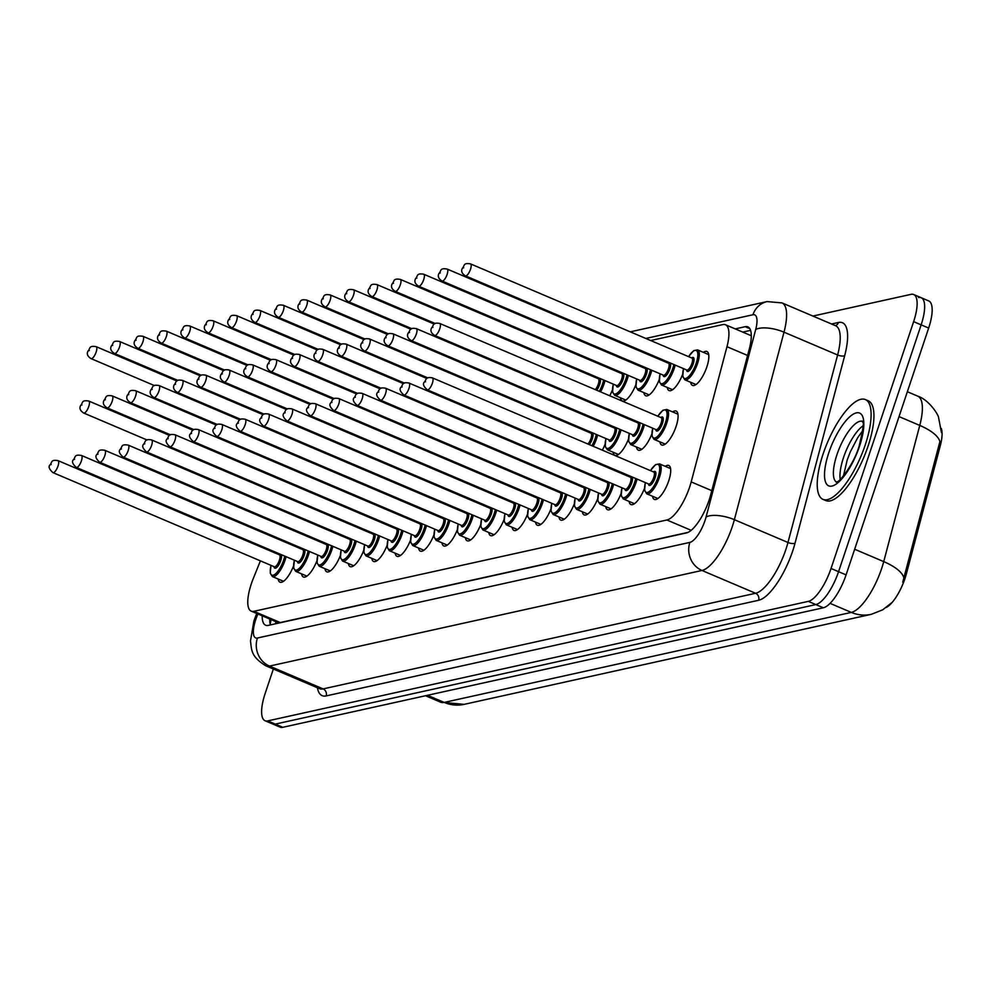 <?xml version="1.0" encoding="UTF-8"?>
<svg xmlns="http://www.w3.org/2000/svg" width="991" height="991" viewBox="0 0 991 991"><rect width="100%" height="100%" fill="white"/><g stroke="black" fill="none" stroke-linecap="round" stroke-linejoin="round"><path stroke-width="1.49" d="M703.387 352.35A18.433 6.157 113 0 1 706.905 351.483A18.433 6.157 113 0 1 706.868 366.856A18.433 6.157 113 0 1 692.474 385.4A18.433 6.157 113 0 1 690.653 382.278M672.629 411.922A18.433 6.157 113 0 1 676.135 411.054A18.433 6.157 113 0 1 676.097 426.44A18.433 6.157 113 0 1 661.703 444.984A18.433 6.157 113 0 1 659.895 441.85M665.258 466.327A18.433 6.157 113 0 1 668.764 465.46A18.433 6.157 113 0 1 668.727 480.833A18.433 6.157 113 0 1 654.333 499.39A18.433 6.157 113 0 1 652.524 496.256M260.398 560.869L253.201 578.744A32.53 10.851 -67 0 0 251.268 584.009A32.53 10.851 -67 0 0 251.206 611.137A32.53 10.851 -67 0 0 253.857 611.311L666.881 519.99A32.53 10.851 -67 0 0 691.185 481.899L726.973 346.701A32.53 10.851 -67 0 0 725.486 324.751A32.53 10.851 -67 0 0 722.823 324.59L650.703 340.532M886.388 607.396A29.272 9.774 -67 0 0 906.369 573.839L940.323 445.541A29.272 9.774 -67 0 0 941.239 428.397M251.206 611.137L277.554 622.348L280.255 622.546L688.002 532.39M281.184 509.201L280.837 510.043M275.981 522.108L275.647 522.963M270.791 535.029L270.444 535.871M265.588 547.949L265.254 548.791M628.827 345.364L627.303 345.71M605.427 350.541L603.903 350.876M582.039 355.719L580.503 356.054M558.639 360.885L557.115 361.22M539.971 410.485A18.433 6.157 113 0 1 539.55 411.29M563.371 405.307A18.433 6.157 113 0 1 562.95 406.124M553.969 416.443A18.433 6.157 113 0 1 552.086 416.443A18.433 6.157 113 0 1 550.798 415.093M586.771 400.141A18.433 6.157 113 0 1 586.35 400.946M577.369 411.265A18.433 6.157 113 0 1 575.486 411.277A18.433 6.157 113 0 1 574.185 409.915M612.401 389.983A18.433 6.157 113 0 1 609.738 395.781M600.757 406.087A18.433 6.157 113 0 1 598.886 406.099A18.433 6.157 113 0 1 597.585 404.737M635.788 384.818A18.433 6.157 113 0 1 622.286 400.921A18.433 6.157 113 0 1 620.465 397.8M659.188 379.64A18.433 6.157 113 0 1 645.674 395.756A18.433 6.157 113 0 1 643.865 392.622M682.588 374.474A18.433 6.157 113 0 1 669.074 390.578A18.433 6.157 113 0 1 667.265 387.444M345.425 506.277A18.433 6.157 113 0 1 345.004 507.082M336.023 517.401A18.433 6.157 113 0 1 334.14 517.413A18.433 6.157 113 0 1 332.852 516.051M368.825 501.099A18.433 6.157 113 0 1 368.404 501.917M359.423 512.236A18.433 6.157 113 0 1 357.54 512.236A18.433 6.157 113 0 1 356.24 510.873M392.225 495.934A18.433 6.157 113 0 1 391.804 496.739M382.823 507.058A18.433 6.157 113 0 1 380.94 507.058A18.433 6.157 113 0 1 379.64 505.707M415.613 490.756A18.433 6.157 113 0 1 415.192 491.561M406.211 501.88A18.433 6.157 113 0 1 404.34 501.892A18.433 6.157 113 0 1 403.04 500.529M439.013 485.578A18.433 6.157 113 0 1 438.592 486.395M429.611 496.714A18.433 6.157 113 0 1 427.74 496.714A18.433 6.157 113 0 1 426.44 495.364M462.413 480.412A18.433 6.157 113 0 1 461.992 481.217M453.011 491.536A18.433 6.157 113 0 1 451.128 491.536A18.433 6.157 113 0 1 449.84 490.186M485.813 475.234A18.433 6.157 113 0 1 485.392 476.039M476.411 486.358A18.433 6.157 113 0 1 474.528 486.37A18.433 6.157 113 0 1 473.227 485.008M509.201 470.068A18.433 6.157 113 0 1 508.779 470.874M499.798 481.192A18.433 6.157 113 0 1 497.928 481.192A18.433 6.157 113 0 1 496.627 479.842M532.601 464.89A18.433 6.157 113 0 1 532.179 465.696M523.198 476.014A18.433 6.157 113 0 1 521.328 476.027A18.433 6.157 113 0 1 520.027 474.664M556.001 459.713A18.433 6.157 113 0 1 555.579 460.53M546.598 470.849A18.433 6.157 113 0 1 544.716 470.849A18.433 6.157 113 0 1 543.427 469.486M579.401 454.547A18.433 6.157 113 0 1 578.979 455.352M569.998 465.671A18.433 6.157 113 0 1 568.116 465.671A18.433 6.157 113 0 1 566.815 464.321M605.03 444.389A18.433 6.157 113 0 1 602.367 450.174M593.386 460.493A18.433 6.157 113 0 1 591.516 460.505A18.433 6.157 113 0 1 590.215 459.143M628.418 439.224A18.433 6.157 113 0 1 614.915 455.327A18.433 6.157 113 0 1 613.095 452.193M651.818 434.046A18.433 6.157 113 0 1 638.303 450.149A18.433 6.157 113 0 1 636.495 447.028M322.025 511.455A18.433 6.157 113 0 1 321.604 512.26M312.623 522.579A18.433 6.157 113 0 1 310.753 522.579A18.433 6.157 113 0 1 309.452 521.229M316.897 560.881A18.433 6.157 113 0 1 303.382 576.985A18.433 6.157 113 0 1 301.561 573.851M340.285 555.703A18.433 6.157 113 0 1 326.782 571.807A18.433 6.157 113 0 1 324.961 568.685M363.685 550.525A18.433 6.157 113 0 1 350.17 566.641A18.433 6.157 113 0 1 348.361 563.507M387.085 545.36A18.433 6.157 113 0 1 373.57 561.463A18.433 6.157 113 0 1 371.761 558.342M410.485 540.182A18.433 6.157 113 0 1 396.97 556.298A18.433 6.157 113 0 1 395.149 553.164M433.872 535.004A18.433 6.157 113 0 1 420.37 551.12A18.433 6.157 113 0 1 418.549 547.986M457.272 529.838A18.433 6.157 113 0 1 443.757 545.942A18.433 6.157 113 0 1 441.949 542.82M480.672 524.66A18.433 6.157 113 0 1 467.157 540.776A18.433 6.157 113 0 1 465.349 537.642M504.072 519.495A18.433 6.157 113 0 1 490.557 535.598A18.433 6.157 113 0 1 488.736 532.464M527.46 514.317A18.433 6.157 113 0 1 513.957 530.42A18.433 6.157 113 0 1 512.136 527.299M550.86 509.139A18.433 6.157 113 0 1 537.345 525.255A18.433 6.157 113 0 1 535.536 522.121M574.26 503.973A18.433 6.157 113 0 1 560.745 520.077A18.433 6.157 113 0 1 558.936 516.955M597.66 498.795A18.433 6.157 113 0 1 584.145 514.911A18.433 6.157 113 0 1 582.324 511.777M621.047 493.617A18.433 6.157 113 0 1 607.545 509.733A18.433 6.157 113 0 1 605.724 506.599M644.447 488.452A18.433 6.157 113 0 1 630.933 504.555A18.433 6.157 113 0 1 629.124 501.434M293.497 566.047A18.433 6.157 113 0 1 279.982 582.163A18.433 6.157 113 0 1 278.161 579.029M812.893 316.055L911.026 294.352A32.53 10.851 113 0 1 913.69 294.525A32.53 10.851 113 0 1 913.628 321.654L831.04 568.475L838.559 571.683A32.53 10.851 113 0 1 815.816 604.584L275.238 724.111A32.53 10.851 113 0 1 272.575 723.938A32.53 10.851 113 0 0 275.238 724.111L815.816 604.584A32.53 10.851 113 0 0 838.559 571.683L921.147 324.85L838.559 571.683L846.079 574.879A32.53 10.851 113 0 1 823.348 607.78L282.757 727.307A32.53 10.851 113 0 1 280.094 727.146L265.055 720.742A32.53 10.851 113 0 1 265.117 693.613L273.343 669.012M918.546 297.56A32.53 10.851 113 0 1 921.209 297.721A32.53 10.851 113 0 1 921.147 324.85A32.53 10.851 113 0 0 921.209 297.721L928.728 300.93A32.53 10.851 113 0 1 928.666 328.058L846.079 574.879M902.739 582.225L939.889 441.689A37.943 14.208 -165.2 0 0 919.772 425.424A43.369 14.481 -67 0 0 917.777 396.165L907.36 391.73M262.181 615.807A32.53 10.851 -67 0 0 265.625 625.222A32.53 10.851 -67 0 0 268.288 625.395L686.391 532.947A32.53 10.851 -67 0 0 710.683 494.856L749.357 348.807A32.53 10.851 -67 0 0 747.858 326.857A32.53 10.851 -67 0 0 745.195 326.683L735.211 328.901M270.419 624.925A32.53 10.851 113 0 1 269.701 619.016M831.04 568.475A32.53 10.851 113 0 1 808.297 601.376L267.719 720.903A32.53 10.851 113 0 1 265.055 720.742M742.742 332.096L750.596 330.362M865.279 444.798A54.208 18.098 113 0 1 822.951 499.353A54.208 18.098 113 0 1 823.05 454.138A54.208 18.098 113 0 1 865.391 399.584A54.208 18.098 113 0 1 865.279 444.798M865.391 399.584L868.215 400.785A54.208 18.098 113 0 1 868.104 446A54.208 18.098 113 0 1 825.763 500.554L822.951 499.353M276.043 621.716A32.53 29.829 77.5 0 0 275.436 623.81M274.73 621.159A10.839 3.617 -67 0 0 275.795 621.605M906.369 573.839L905.006 573.256M940.323 445.541L938.96 444.959M280.255 622.546L253.857 611.311M747.586 355.472L726.973 346.701M711.798 490.669L691.185 481.899M691.161 530.321L666.881 519.99M891.627 602.763L882.783 609.787L871.262 614.333A37.943 34.796 -102.5 0 1 851.319 612.401A43.369 14.481 -67 0 0 881.643 568.524A43.369 14.481 -67 0 0 883.724 561.612L919.772 425.424L899.048 416.604M903.854 577.976A37.943 14.208 -165.2 0 0 883.724 561.612L854.663 549.249M427.493 695.31L444.203 702.421A37.943 34.796 77.5 0 0 464.147 704.353L440.648 702.185A43.369 14.481 -67 0 0 444.203 702.421L851.319 612.401L830.074 603.358M823.348 607.78L808.297 601.376M282.757 727.307L267.719 720.903M928.666 328.058L913.628 321.654M257.908 613.999L256.979 616.303A21.678 7.234 -67 0 0 255.678 619.821A21.678 7.234 -67 0 0 257.412 638.018L689.872 542.399A21.678 7.234 -67 0 0 705.035 520.461A21.678 7.234 -67 0 0 706.075 517.005L755.712 329.495A21.678 7.234 -67 0 0 752.949 314.754L645.798 338.451M755.712 329.495A21.678 8.114 -165.2 0 1 784.005 332.171L734.368 519.68A43.369 14.481 113 0 1 732.299 526.593A43.369 14.481 113 0 1 701.975 570.469L269.502 666.088A43.369 14.481 113 0 1 265.96 665.865L319.56 688.671A43.369 14.481 -67 0 0 323.116 688.894L755.576 593.275A43.369 14.481 -67 0 0 785.9 549.398A43.369 14.481 -67 0 0 787.969 542.486L837.618 354.989A43.369 14.481 -67 0 0 835.624 325.729L782.01 302.912A43.369 14.481 113 0 1 784.005 332.171L837.618 354.989A5.426 2.032 14.8 0 0 844.691 355.658L795.042 543.155A48.794 16.29 113 0 1 758.598 600.286L326.138 695.917A5.426 4.967 77.5 0 0 323.116 688.894L269.502 666.088A21.678 19.882 -102.5 0 1 257.412 638.018M795.042 543.155A5.426 2.032 14.8 0 1 787.969 542.486L734.368 519.68A21.678 8.114 -165.2 0 0 706.075 517.005M326.138 695.917A48.794 16.29 113 0 1 317.405 687.742M831.573 323.995L838.448 322.484A48.794 16.29 113 0 1 844.691 355.658M689.872 542.399A21.678 19.882 -102.5 0 0 701.975 570.469L755.576 593.275A5.426 4.967 77.5 0 1 758.598 600.286M623.934 343.282L622.398 343.617M600.534 348.46L598.998 348.795M577.134 353.626L575.61 353.973M553.734 358.804L552.21 359.138M835.413 325.63A5.426 4.967 77.5 0 0 838.448 322.484M752.949 314.754A21.678 19.882 -102.5 0 1 767.071 301.586L630.251 331.836M256.979 616.303A21.678 1.214 -158.1 0 0 255.666 616.216L256.756 613.503M749.828 328.653L745.195 326.683M286.077 556.669A16.265 5.426 113 0 1 285.074 560.2A16.265 5.426 113 0 1 272.364 576.564L283.5 581.296M271.038 565.39A15.175 5.066 -67 0 0 273.739 575.028A15.175 5.066 -67 0 0 283.711 559.89A15.175 5.066 -67 0 0 284.764 556.1M276.625 552.644A15.175 5.066 -67 0 0 276.13 553.424M281.196 554.588A7.594 2.539 113 0 1 280.75 560.547A7.594 2.539 113 0 1 276.774 567.422A7.594 2.539 113 0 1 274.049 566.679M52.919 472.596C49.253 469.313 48.249 466.773 49.909 464.99C52.374 462.562 50.38 459.353 58.023 460.629A6.503 2.168 113 0 1 58.011 466.055A6.503 2.168 113 0 1 52.919 472.596L274.309 566.778A6.503 2.168 -67 0 0 279.388 560.237A6.503 2.168 -67 0 0 279.4 554.811L279.437 554.836M51.185 464.519L50.343 464.705L51.185 464.519M279.14 554.7A7.594 2.539 113 0 1 280.193 554.167M312.883 507.553A16.265 5.426 113 0 1 312.45 508.358M311.162 507.813A15.175 5.066 -67 0 0 311.595 507.008M88.769 406.471A6.503 2.168 113 0 1 83.69 413.024C80.122 410.745 79.119 408.218 80.68 405.406C83.133 402.978 81.151 399.782 88.781 401.045A6.503 2.168 113 0 1 88.769 406.471M81.113 405.133L81.956 404.947L81.113 405.133M307.173 506.116A6.503 2.168 -67 0 0 307.767 505.385M309.105 505.955A7.594 2.539 113 0 1 308.56 506.711M96.139 352.078A6.503 2.168 113 0 1 91.061 358.618C87.493 356.351 86.49 353.812 88.05 351C90.503 348.572 88.521 345.376 96.152 346.652A6.503 2.168 113 0 1 96.139 352.078M88.484 350.727L89.326 350.541L88.484 350.727M309.477 551.491A16.265 5.426 113 0 1 308.461 555.022A16.265 5.426 113 0 1 295.764 571.386L306.888 576.118M294.426 560.212A15.175 5.066 -67 0 0 297.139 569.862A15.175 5.066 -67 0 0 307.099 554.712A15.175 5.066 -67 0 0 308.164 550.934M300.025 547.466A15.175 5.066 -67 0 0 299.53 548.246M304.596 549.41A7.594 2.539 113 0 1 304.15 555.369A7.594 2.539 113 0 1 300.174 562.244A7.594 2.539 113 0 1 297.449 561.501M297.709 561.612A6.503 2.168 -67 0 0 302.788 555.059A6.503 2.168 -67 0 0 302.8 549.633L81.411 455.451A6.503 2.168 113 0 1 81.398 460.877A6.503 2.168 113 0 1 76.319 467.43L297.758 561.649M74.585 459.341L73.743 459.527L74.585 459.341M302.54 549.522A7.594 2.539 113 0 1 303.593 548.989M332.877 546.314A16.265 5.426 113 0 1 331.861 549.844A16.265 5.426 113 0 1 319.164 566.22L330.288 570.952M317.826 555.047A15.175 5.066 -67 0 0 320.527 564.684A15.175 5.066 -67 0 0 330.499 549.547A15.175 5.066 -67 0 0 331.564 545.756M323.425 542.3A15.175 5.066 -67 0 0 322.917 543.068M327.984 544.245A7.594 2.539 113 0 1 327.538 550.191A7.594 2.539 113 0 1 323.561 557.066A7.594 2.539 113 0 1 320.836 556.323M321.146 556.459L321.096 556.434A6.503 2.168 -67 0 0 326.175 549.894A6.503 2.168 -67 0 0 326.188 544.468L326.237 544.48M99.719 462.252C96.053 458.969 95.049 456.43 96.697 454.634C99.162 452.206 97.18 449.01 104.811 450.286A6.503 2.168 113 0 1 104.798 455.711A6.503 2.168 113 0 1 99.719 462.252L321.096 556.434M97.985 454.175L97.143 454.361L97.985 454.175M325.928 544.356A7.594 2.539 113 0 1 326.993 543.811M356.277 541.148A16.265 5.426 113 0 1 355.261 544.678A16.265 5.426 113 0 1 342.564 561.042L353.688 565.774M341.226 549.869A15.175 5.066 -67 0 0 343.927 559.506A15.175 5.066 -67 0 0 353.898 544.369A15.175 5.066 -67 0 0 354.951 540.591M346.825 537.122A15.175 5.066 -67 0 0 346.317 537.902M351.384 539.067A7.594 2.539 113 0 1 350.938 545.025A7.594 2.539 113 0 1 346.961 551.9A7.594 2.539 113 0 1 344.236 551.157M344.546 551.281L344.496 551.269A6.503 2.168 -67 0 0 349.575 544.716A6.503 2.168 -67 0 0 349.588 539.29L349.637 539.315M123.119 457.074C119.453 453.791 118.437 451.252 120.097 449.468C122.562 447.04 120.58 443.832 128.211 445.108A6.503 2.168 113 0 1 128.198 450.533A6.503 2.168 113 0 1 123.119 457.074L344.496 551.269M121.385 448.997L120.543 449.183L121.385 448.997M349.327 539.178A7.594 2.539 113 0 1 350.393 538.646M379.677 535.97A16.265 5.426 113 0 1 378.661 539.5A16.265 5.426 113 0 1 365.952 555.864L377.088 560.609M364.626 544.703A15.175 5.066 -67 0 0 367.327 554.341A15.175 5.066 -67 0 0 377.298 539.191A15.175 5.066 -67 0 0 378.351 535.413M370.213 531.944A15.175 5.066 -67 0 0 369.717 532.724M374.784 533.889A7.594 2.539 113 0 1 374.338 539.847A7.594 2.539 113 0 1 370.361 546.722A7.594 2.539 113 0 1 367.636 545.979M146.507 451.908C142.84 448.626 141.837 446.086 143.497 444.29C145.962 441.862 143.968 438.666 151.611 439.93A6.503 2.168 113 0 1 151.598 445.355A6.503 2.168 113 0 1 146.507 451.908L367.896 546.091A6.503 2.168 -67 0 0 372.975 539.538A6.503 2.168 -67 0 0 372.988 534.112L373.037 534.137M144.785 443.819L143.93 444.018L144.785 443.819M372.727 534.013A7.594 2.539 113 0 1 373.793 533.468M336.283 502.387A16.265 5.426 113 0 1 335.85 503.193M334.562 502.648A15.175 5.066 -67 0 0 334.995 501.842M112.169 401.305A6.503 2.168 113 0 1 107.09 407.846C103.522 405.579 102.519 403.04 104.067 400.24C106.532 397.812 104.551 394.604 112.181 395.88A6.503 2.168 113 0 1 112.169 401.305M104.513 399.955L105.356 399.769L104.513 399.955M330.573 500.95A6.503 2.168 -67 0 0 331.167 500.207M332.505 500.777A7.594 2.539 113 0 1 331.96 501.533M359.683 497.209A16.265 5.426 113 0 1 359.25 498.015M357.962 497.47A15.175 5.066 -67 0 0 358.395 496.664M135.569 396.127A6.503 2.168 113 0 1 130.49 402.68C126.922 400.401 125.919 397.862 127.467 395.062C129.932 392.634 127.95 389.426 135.581 390.702A6.503 2.168 113 0 1 135.569 396.127M127.913 394.777L128.756 394.591L127.913 394.777M353.973 495.773A6.503 2.168 -67 0 0 354.567 495.042M355.905 495.599A7.594 2.539 113 0 1 355.36 496.367M383.071 492.044A16.265 5.426 113 0 1 382.637 492.849M381.349 492.292A15.175 5.066 -67 0 0 381.795 491.486M158.969 390.95A6.503 2.168 113 0 1 153.878 397.502C150.322 395.236 149.307 392.696 150.867 389.884C153.332 387.456 151.338 384.26 158.981 385.524A6.503 2.168 113 0 1 158.969 390.95M151.301 389.612L152.156 389.426L151.301 389.612M377.36 490.595A6.503 2.168 -67 0 0 377.967 489.864M379.293 490.434A7.594 2.539 113 0 1 378.76 491.189M836.416 482.047A33.05 11.037 113 0 1 836.937 454.72A33.05 11.037 113 0 1 862.257 421.286M859.581 446.061A39.553 13.205 113 0 1 831.92 486.073A39.553 13.205 113 0 1 828.761 452.875A39.553 13.205 113 0 1 856.41 412.863A39.553 13.205 113 0 1 859.581 446.061M840.195 479.409A33.05 11.037 113 0 1 843.527 457.52A33.05 11.037 113 0 1 862.975 425.845M403.064 530.804A16.265 5.426 113 0 1 402.049 534.335A16.265 5.426 113 0 1 389.352 550.699L400.475 555.431M388.014 539.525A15.175 5.066 -67 0 0 390.727 549.163A15.175 5.066 -67 0 0 400.686 534.025A15.175 5.066 -67 0 0 401.751 530.235M393.613 526.778A15.175 5.066 -67 0 0 393.117 527.546M398.184 528.723A7.594 2.539 113 0 1 397.738 534.682A7.594 2.539 113 0 1 393.761 541.557A7.594 2.539 113 0 1 391.036 540.801M391.296 540.913A6.503 2.168 -67 0 0 396.375 534.372A6.503 2.168 -67 0 0 396.388 528.946L174.998 434.764A6.503 2.168 113 0 1 174.986 440.19A6.503 2.168 113 0 1 169.907 446.73L391.346 540.95M168.173 438.654L167.33 438.84L168.173 438.654M396.127 528.835A7.594 2.539 113 0 1 397.18 528.302M426.464 525.626A16.265 5.426 113 0 1 425.449 529.157A16.265 5.426 113 0 1 412.751 545.521L423.875 550.253M411.414 534.347A15.175 5.066 -67 0 0 414.114 543.997A15.175 5.066 -67 0 0 424.086 528.847A15.175 5.066 -67 0 0 425.151 525.069M417.013 521.6A15.175 5.066 -67 0 0 416.505 522.381M421.571 523.545A7.594 2.539 113 0 1 421.138 529.504A7.594 2.539 113 0 1 417.149 536.379A7.594 2.539 113 0 1 414.424 535.635M414.733 535.759L414.684 535.747A6.503 2.168 -67 0 0 419.775 529.194A6.503 2.168 -67 0 0 419.788 523.768L419.825 523.793M193.307 441.552C189.64 438.27 188.637 435.743 190.284 433.947C192.749 431.519 190.768 428.31 198.398 429.586A6.503 2.168 113 0 1 198.386 435.012A6.503 2.168 113 0 1 193.307 441.552L414.684 535.747M191.573 433.476L190.73 433.662L191.573 433.476M419.527 523.657A7.594 2.539 113 0 1 420.58 523.124M449.864 520.448A16.265 5.426 113 0 1 448.849 523.979A16.265 5.426 113 0 1 436.151 540.355L447.275 545.087M434.814 529.182A15.175 5.066 -67 0 0 437.514 538.819A15.175 5.066 -67 0 0 447.486 523.682A15.175 5.066 -67 0 0 448.539 519.891M440.413 516.435A15.175 5.066 -67 0 0 439.905 517.203M444.971 518.367A7.594 2.539 113 0 1 444.525 524.326A7.594 2.539 113 0 1 440.549 531.201A7.594 2.539 113 0 1 437.824 530.458M438.133 530.581L438.084 530.569A6.503 2.168 -67 0 0 443.163 524.028A6.503 2.168 -67 0 0 443.175 518.603L443.225 518.615M216.707 436.387C213.04 433.104 212.024 430.565 213.684 428.769C216.149 426.341 214.167 423.145 221.798 424.408A6.503 2.168 113 0 1 221.786 429.834A6.503 2.168 113 0 1 216.707 436.387L438.084 530.569M214.973 428.31L214.13 428.496L214.973 428.31M442.915 518.491A7.594 2.539 113 0 1 443.98 517.946M406.471 486.866A16.265 5.426 113 0 1 406.037 487.671M404.749 487.126A15.175 5.066 -67 0 0 405.183 486.321M182.356 385.784A6.503 2.168 113 0 1 177.278 392.325C173.71 390.058 172.707 387.518 174.267 384.719C176.732 382.291 174.738 379.082 182.369 380.358A6.503 2.168 113 0 1 182.356 385.784M174.701 384.434L175.543 384.248L174.701 384.434M400.76 485.429A6.503 2.168 -67 0 0 401.355 484.686M402.693 485.256A7.594 2.539 113 0 1 402.148 486.011M429.871 481.688A16.265 5.426 113 0 1 429.437 482.493M428.149 481.948A15.175 5.066 -67 0 0 428.583 481.143M205.756 380.606A6.503 2.168 113 0 1 200.678 387.159C197.11 384.88 196.107 382.34 197.655 379.541C200.12 377.113 198.138 373.917 205.769 375.18A6.503 2.168 113 0 1 205.756 380.606M198.101 379.256L198.943 379.07L198.101 379.256M424.16 480.251A6.503 2.168 -67 0 0 424.755 479.52M426.093 480.09A7.594 2.539 113 0 1 425.548 480.846M453.271 476.522A16.265 5.426 113 0 1 452.837 477.328M451.549 476.77A15.175 5.066 -67 0 0 451.983 475.977M229.156 375.44A6.503 2.168 113 0 1 224.077 381.981C220.51 379.714 219.506 377.175 221.055 374.363C223.52 371.935 221.538 368.739 229.169 370.015A6.503 2.168 113 0 1 229.156 375.44M221.501 374.09L222.343 373.904L221.501 374.09M447.56 475.073A6.503 2.168 -67 0 0 448.155 474.342M449.493 474.912A7.594 2.539 113 0 1 448.948 475.668M473.264 515.283A16.265 5.426 113 0 1 472.249 518.813A16.265 5.426 113 0 1 459.539 535.177L470.675 539.909M458.214 524.004A15.175 5.066 -67 0 0 460.914 533.641A15.175 5.066 -67 0 0 470.886 518.504A15.175 5.066 -67 0 0 471.939 514.713M463.8 511.257A15.175 5.066 -67 0 0 463.305 512.037M468.371 513.202A7.594 2.539 113 0 1 467.925 519.16A7.594 2.539 113 0 1 463.949 526.035A7.594 2.539 113 0 1 461.224 525.28M240.107 431.209C236.428 427.926 235.424 425.387 237.084 423.603C239.549 421.175 237.555 417.967 245.198 419.243A6.503 2.168 113 0 1 245.186 424.668A6.503 2.168 113 0 1 240.107 431.209L461.484 525.391A6.503 2.168 -67 0 0 466.563 518.85A6.503 2.168 -67 0 0 466.575 513.425L466.625 513.449M238.373 423.132L237.518 423.318L238.373 423.132M466.315 513.313A7.594 2.539 113 0 1 467.38 512.781M496.652 510.105A16.265 5.426 113 0 1 495.636 513.635A16.265 5.426 113 0 1 482.939 529.999L494.063 534.731M481.614 518.826A15.175 5.066 -67 0 0 484.314 528.476A15.175 5.066 -67 0 0 494.274 513.326A15.175 5.066 -67 0 0 495.339 509.547M487.2 506.079A15.175 5.066 -67 0 0 486.705 506.859M491.771 508.024A7.594 2.539 113 0 1 491.325 513.982A7.594 2.539 113 0 1 487.349 520.857A7.594 2.539 113 0 1 484.624 520.114M484.884 520.225A6.503 2.168 -67 0 0 489.963 513.672A6.503 2.168 -67 0 0 489.975 508.247L268.586 414.065A6.503 2.168 113 0 1 268.573 419.49A6.503 2.168 113 0 1 263.495 426.043L484.884 520.225M261.76 417.954L260.918 418.14L261.76 417.954M489.715 508.135A7.594 2.539 113 0 1 490.768 507.603M520.052 504.927A16.265 5.426 113 0 1 519.036 508.457A16.265 5.426 113 0 1 506.339 524.834L517.463 529.566M505.001 513.66A15.175 5.066 -67 0 0 507.702 523.298A15.175 5.066 -67 0 0 517.674 508.16A15.175 5.066 -67 0 0 518.739 504.369M510.6 500.913A15.175 5.066 -67 0 0 510.092 501.681M515.159 502.858A7.594 2.539 113 0 1 514.725 508.804A7.594 2.539 113 0 1 510.749 515.679A7.594 2.539 113 0 1 508.011 514.936M508.321 515.072L508.272 515.047A6.503 2.168 -67 0 0 513.363 508.507A6.503 2.168 -67 0 0 513.375 503.081L513.412 503.094M286.894 420.865C283.228 417.583 282.224 415.043 283.884 413.247C286.337 410.819 284.355 407.623 291.986 408.899A6.503 2.168 113 0 1 291.973 414.325A6.503 2.168 113 0 1 286.894 420.865L508.272 515.047M285.16 412.789L284.318 412.974L285.16 412.789M513.115 502.97A7.594 2.539 113 0 1 514.168 502.425M543.452 499.761A16.265 5.426 113 0 1 542.436 503.292A16.265 5.426 113 0 1 529.739 519.656L540.863 524.388M528.401 508.482A15.175 5.066 -67 0 0 531.102 518.12A15.175 5.066 -67 0 0 541.074 502.982A15.175 5.066 -67 0 0 542.127 499.204M534 495.735A15.175 5.066 -67 0 0 533.492 496.516M538.559 497.68A7.594 2.539 113 0 1 538.113 503.639A7.594 2.539 113 0 1 534.137 510.514A7.594 2.539 113 0 1 531.411 509.77M531.721 509.894L531.672 509.882A6.503 2.168 -67 0 0 536.75 503.329A6.503 2.168 -67 0 0 536.763 497.903L536.812 497.928M310.294 415.687C306.628 412.405 305.612 409.865 307.272 408.081C309.737 405.653 307.755 402.445 315.386 403.721A6.503 2.168 113 0 1 315.373 409.147A6.503 2.168 113 0 1 310.294 415.687L531.672 509.882M308.56 407.611L307.718 407.796L308.56 407.611M536.503 497.792A7.594 2.539 113 0 1 537.568 497.259M566.852 494.583A16.265 5.426 113 0 1 565.836 498.114A16.265 5.426 113 0 1 553.127 514.478L564.263 519.222M551.801 503.317A15.175 5.066 -67 0 0 554.502 512.954A15.175 5.066 -67 0 0 564.474 497.804A15.175 5.066 -67 0 0 565.527 494.026M557.388 490.557A15.175 5.066 -67 0 0 556.892 491.338M561.959 492.502A7.594 2.539 113 0 1 561.513 498.461A7.594 2.539 113 0 1 557.537 505.336A7.594 2.539 113 0 1 554.811 504.592M555.121 504.716L555.071 504.704A6.503 2.168 -67 0 0 560.15 498.151A6.503 2.168 -67 0 0 560.163 492.725L560.212 492.75M333.694 410.522C330.015 407.239 329.012 404.7 330.672 402.903C333.137 400.475 331.143 397.28 338.786 398.543A6.503 2.168 113 0 1 338.773 403.969A6.503 2.168 113 0 1 333.694 410.522L555.071 504.704M331.96 402.433L331.105 402.631L331.96 402.433M559.903 492.626A7.594 2.539 113 0 1 560.968 492.081M476.659 471.344A16.265 5.426 113 0 1 476.237 472.15M474.937 471.605A15.175 5.066 -67 0 0 475.383 470.799M252.556 370.262A6.503 2.168 113 0 1 247.465 376.803C243.91 374.536 242.894 371.997 244.455 369.197C246.92 366.769 244.926 363.561 252.569 364.837A6.503 2.168 113 0 1 252.556 370.262M244.888 368.912L245.743 368.726L244.888 368.912M470.96 469.907A6.503 2.168 -67 0 0 471.555 469.164M472.88 469.734A7.594 2.539 113 0 1 472.348 470.49M500.059 466.166A16.265 5.426 113 0 1 499.625 466.972M498.337 466.427A15.175 5.066 -67 0 0 498.783 465.621M275.944 365.084A6.503 2.168 113 0 1 270.865 371.637C267.297 369.358 266.294 366.831 267.855 364.019C270.32 361.591 268.326 358.395 275.956 359.659A6.503 2.168 113 0 1 275.944 365.084M268.288 363.747L269.131 363.561L268.288 363.747M494.348 464.729A6.503 2.168 -67 0 0 494.943 463.999M496.28 464.568A7.594 2.539 113 0 1 495.735 465.324M523.459 461.001A16.265 5.426 113 0 1 523.025 461.806M521.737 461.249A15.175 5.066 -67 0 0 522.17 460.456M299.344 359.919A6.503 2.168 113 0 1 294.265 366.459C290.697 364.192 289.694 361.653 291.243 358.853C293.708 356.426 291.726 353.217 299.356 354.493A6.503 2.168 113 0 1 299.344 359.919M291.688 358.569L292.531 358.383L291.688 358.569M517.748 459.564A6.503 2.168 -67 0 0 518.343 458.821M519.68 459.39A7.594 2.539 113 0 1 519.135 460.146M546.859 455.823A16.265 5.426 113 0 1 546.425 456.628M545.137 456.083A15.175 5.066 -67 0 0 545.57 455.278M322.744 354.741A6.503 2.168 113 0 1 317.665 361.294C314.097 359.015 313.094 356.475 314.642 353.676C317.108 351.248 315.126 348.039 322.756 349.315A6.503 2.168 113 0 1 322.744 354.741M315.088 353.391L315.931 353.205L315.088 353.391M541.148 454.386A6.503 2.168 -67 0 0 541.743 453.655M543.08 454.212A7.594 2.539 113 0 1 542.535 454.98M570.246 450.657A16.265 5.426 113 0 1 569.825 451.462M568.537 450.905A15.175 5.066 -67 0 0 568.97 450.1M346.144 349.563A6.503 2.168 113 0 1 341.065 356.116C337.497 353.849 336.482 351.31 338.042 348.498C340.508 346.07 338.513 342.874 346.156 344.137A6.503 2.168 113 0 1 346.144 349.563M338.476 348.225L339.331 348.039L338.476 348.225M564.548 449.208A6.503 2.168 -67 0 0 565.143 448.477M566.48 449.047A7.594 2.539 113 0 1 565.935 449.803M590.24 489.418A16.265 5.426 113 0 1 589.236 492.948A16.265 5.426 113 0 1 576.527 509.312L587.663 514.044M575.201 498.139A15.175 5.066 -67 0 0 577.902 507.776A15.175 5.066 -67 0 0 587.874 492.638A15.175 5.066 -67 0 0 588.927 488.848M580.788 485.392A15.175 5.066 -67 0 0 580.292 486.16M585.359 487.337A7.594 2.539 113 0 1 584.913 493.295A7.594 2.539 113 0 1 580.937 500.17A7.594 2.539 113 0 1 578.211 499.414M578.471 499.526A6.503 2.168 -67 0 0 583.55 492.985A6.503 2.168 -67 0 0 583.563 487.56L362.186 393.377A6.503 2.168 113 0 1 362.161 398.803A6.503 2.168 113 0 1 357.082 405.344L578.471 499.526M355.348 397.267L354.505 397.453L355.348 397.267M583.303 487.448A7.594 2.539 113 0 1 584.356 486.903M613.64 484.24A16.265 5.426 113 0 1 612.624 487.77A16.265 5.426 113 0 1 599.927 504.134L611.051 508.866M598.589 492.961A15.175 5.066 -67 0 0 601.289 502.598A15.175 5.066 -67 0 0 611.261 487.461A15.175 5.066 -67 0 0 612.327 483.682M604.188 480.214A15.175 5.066 -67 0 0 603.692 480.994M608.747 482.159A7.594 2.539 113 0 1 608.313 488.117A7.594 2.539 113 0 1 604.337 494.992A7.594 2.539 113 0 1 601.599 494.249M601.909 494.373L601.859 494.36A6.503 2.168 -67 0 0 606.95 487.807A6.503 2.168 -67 0 0 606.963 482.382L607 482.406M380.482 400.166C376.815 396.883 375.812 394.344 377.472 392.56C379.925 390.132 377.943 386.924 385.573 388.199A6.503 2.168 113 0 1 385.561 393.625A6.503 2.168 113 0 1 380.482 400.166L601.859 494.36M378.748 392.089L377.905 392.275L378.748 392.089M606.703 482.27A7.594 2.539 113 0 1 607.756 481.737M637.04 479.062A16.265 5.426 113 0 1 636.024 482.592A16.265 5.426 113 0 1 623.327 498.956L634.451 503.701M621.989 487.795A15.175 5.066 -67 0 0 624.689 497.432A15.175 5.066 -67 0 0 634.661 482.295A15.175 5.066 -67 0 0 635.727 478.504M627.588 475.048A15.175 5.066 -67 0 0 627.08 475.816M632.147 476.981A7.594 2.539 113 0 1 631.701 482.939A7.594 2.539 113 0 1 627.724 489.814A7.594 2.539 113 0 1 624.999 489.071M625.309 489.195L625.259 489.182A6.503 2.168 -67 0 0 630.338 482.642A6.503 2.168 -67 0 0 630.35 477.216L630.4 477.228M403.882 395C400.215 391.718 399.212 389.178 400.86 387.382C403.325 384.954 401.343 381.758 408.973 383.022A6.503 2.168 113 0 1 408.961 388.447A6.503 2.168 113 0 1 403.882 395L625.259 489.182M402.148 386.924L401.305 387.109L402.148 386.924M630.09 477.105A7.594 2.539 113 0 1 631.156 476.56M650.406 470.614L655.584 464.63L659.449 463.862A16.265 5.426 113 0 1 659.424 477.427A16.265 5.426 113 0 1 646.714 493.791L657.851 498.523M645.389 482.617A15.175 5.066 -67 0 0 648.089 492.254A15.175 5.066 -67 0 0 658.061 477.117A15.175 5.066 -67 0 0 658.544 464.742A15.175 5.066 -67 0 0 650.48 470.651M653.49 471.927A7.594 2.539 113 0 1 655.101 477.773A7.594 2.539 113 0 1 651.124 484.649A7.594 2.539 113 0 1 648.399 483.893M648.709 484.029L648.659 484.004A6.503 2.168 -67 0 0 653.738 477.464A6.503 2.168 -67 0 0 653.75 472.038L653.8 472.063M427.282 389.822C423.603 386.54 422.6 384 424.259 382.216C426.725 379.788 424.73 376.58 432.373 377.856A6.503 2.168 113 0 1 432.361 383.282A6.503 2.168 113 0 1 427.282 389.822L648.659 484.004M425.548 381.746L424.705 381.931L425.548 381.746M597.61 435.012A16.265 5.426 113 0 1 596.607 438.542A16.265 5.426 113 0 1 593.213 446.284M591.924 445.739A15.175 5.066 -67 0 0 595.244 438.233A15.175 5.066 -67 0 0 596.297 434.442M590.673 433.042A7.594 2.539 113 0 1 591.726 432.51M592.729 432.931A7.594 2.539 113 0 1 592.284 438.889A7.594 2.539 113 0 1 589.323 444.625M587.936 444.042A6.503 2.168 -67 0 0 590.921 438.579A6.503 2.168 -67 0 0 590.933 433.154L590.97 433.178M369.532 344.397A6.503 2.168 113 0 1 364.453 350.938C360.885 348.671 359.882 346.132 361.442 343.332C363.908 340.904 361.913 337.696 369.544 338.972A6.503 2.168 113 0 1 369.532 344.397M361.876 343.047L362.718 342.861L361.876 343.047M588.159 430.986A15.175 5.066 -67 0 0 587.663 431.766M621.01 429.834A16.265 5.426 113 0 1 619.994 433.364A16.265 5.426 113 0 1 607.297 449.728L605.167 446.408L605.897 438.53M605.959 438.555A15.175 5.066 -67 0 0 608.66 448.205A15.175 5.066 -67 0 0 618.632 433.055A15.175 5.066 -67 0 0 619.697 429.276M614.073 427.864A7.594 2.539 113 0 1 615.126 427.332M616.117 427.753A7.594 2.539 113 0 1 615.684 433.711A7.594 2.539 113 0 1 611.707 440.586A7.594 2.539 113 0 1 608.97 439.843M387.853 345.772L609.23 439.954A6.503 2.168 -67 0 0 614.321 433.401A6.503 2.168 -67 0 0 614.333 427.976L392.944 333.794A6.503 2.168 113 0 1 392.931 339.219A6.503 2.168 113 0 1 387.853 345.772C384.285 343.493 383.282 340.954 384.842 338.154C387.295 335.726 385.313 332.53 392.944 333.794M385.276 337.869L386.118 337.683L385.276 337.869M611.558 425.808A15.175 5.066 -67 0 0 611.051 426.588M644.41 424.656A16.265 5.426 113 0 1 643.394 428.199A16.265 5.426 113 0 1 630.697 444.563L628.567 441.243L629.285 433.352M629.359 433.389A15.175 5.066 -67 0 0 632.06 443.027A15.175 5.066 -67 0 0 642.032 427.889A15.175 5.066 -67 0 0 643.085 424.098M637.461 422.699A7.594 2.539 113 0 1 638.526 422.154M639.517 422.587A7.594 2.539 113 0 1 639.071 428.546A7.594 2.539 113 0 1 635.095 435.421A7.594 2.539 113 0 1 632.369 434.665M637.721 422.81L416.344 328.628A6.503 2.168 113 0 1 416.331 334.054A6.503 2.168 113 0 1 411.253 340.594L632.63 434.776A6.503 2.168 -67 0 0 637.708 428.236A6.503 2.168 -67 0 0 637.721 422.81L637.795 422.823M408.676 332.703L409.518 332.518L408.676 332.703M634.958 420.642A15.175 5.066 -67 0 0 634.451 421.41M677.955 414.188L666.819 409.456A16.265 5.426 113 0 1 666.794 423.021A16.265 5.426 113 0 1 654.085 439.385L651.967 436.065L652.685 428.186M652.759 428.211A15.175 5.066 -67 0 0 655.46 437.849A15.175 5.066 -67 0 0 665.432 422.711A15.175 5.066 -67 0 0 665.915 410.336A15.175 5.066 -67 0 0 657.851 416.245M660.861 417.521A7.594 2.539 113 0 1 662.471 423.368A7.594 2.539 113 0 1 658.495 430.243A7.594 2.539 113 0 1 655.769 429.499M661.121 417.632L439.744 323.45A6.503 2.168 113 0 1 439.731 328.876A6.503 2.168 113 0 1 434.653 335.416L656.03 429.611A6.503 2.168 -67 0 0 661.108 423.058A6.503 2.168 -67 0 0 661.121 417.632L661.195 417.645M432.064 327.525L432.918 327.34L432.064 327.525M119.539 346.9A6.503 2.168 113 0 1 114.461 353.44C110.893 351.173 109.89 348.634 111.438 345.834C113.903 343.406 111.921 340.198 119.552 341.474A6.503 2.168 113 0 1 119.539 346.9M111.884 345.549L112.726 345.364L111.884 345.549M142.939 341.722A6.503 2.168 113 0 1 137.86 348.275C134.293 345.995 133.29 343.468 134.838 340.656C137.303 338.228 135.309 335.032 142.952 336.296A6.503 2.168 113 0 1 142.939 341.722M135.284 340.384L136.126 340.186L135.284 340.384M166.339 336.556A6.503 2.168 113 0 1 161.248 343.097C157.693 340.83 156.677 338.29 158.238 335.491C160.703 333.063 158.709 329.854 166.352 331.13A6.503 2.168 113 0 1 166.339 336.556M158.671 335.206L159.514 335.02L158.671 335.206M189.727 331.378A6.503 2.168 113 0 1 184.648 337.919C181.08 335.652 180.077 333.112 181.638 330.313C184.103 327.885 182.109 324.676 189.739 325.952A6.503 2.168 113 0 1 189.727 331.378M182.071 330.028L182.914 329.842L182.071 330.028M213.127 326.2A6.503 2.168 113 0 1 208.048 332.753C204.48 330.486 203.477 327.947 205.026 325.135C207.491 322.707 205.509 319.511 213.139 320.774A6.503 2.168 113 0 1 213.127 326.2M205.471 324.862L206.314 324.676L205.471 324.862M236.527 321.034A6.503 2.168 113 0 1 231.448 327.575C227.88 325.308 226.877 322.769 228.425 319.969C230.891 317.541 228.909 314.333 236.539 315.609A6.503 2.168 113 0 1 236.527 321.034M228.871 319.684L229.714 319.498L228.871 319.684M259.927 315.856A6.503 2.168 113 0 1 254.836 322.409C251.28 320.13 250.265 317.591 251.825 314.791C254.291 312.363 252.296 309.155 259.939 310.431A6.503 2.168 113 0 1 259.927 315.856M252.259 314.506L253.114 314.32L252.259 314.506M283.315 310.691A6.503 2.168 113 0 1 278.236 317.231C274.668 314.965 273.665 312.425 275.225 309.613C277.691 307.185 275.696 303.989 283.327 305.265A6.503 2.168 113 0 1 283.315 310.691M275.659 309.341L276.501 309.155L275.659 309.341M530.829 406.595A16.265 5.426 113 0 1 530.396 407.4M529.107 406.855A15.175 5.066 -67 0 0 529.541 406.05M306.714 305.513A6.503 2.168 113 0 1 301.636 312.054C298.068 309.787 297.065 307.247 298.613 304.448C301.078 302.02 299.096 298.811 306.727 300.087A6.503 2.168 113 0 1 306.714 305.513M299.059 304.163L299.901 303.977L299.059 304.163M525.119 405.158A6.503 2.168 -67 0 0 525.713 404.415M527.051 404.985A7.594 2.539 113 0 1 526.506 405.74M554.229 401.417A16.265 5.426 113 0 1 553.796 402.222M552.507 401.677A15.175 5.066 -67 0 0 552.941 400.872M330.114 300.335A6.503 2.168 113 0 1 325.036 306.888C321.468 304.609 320.465 302.082 322.013 299.27C324.478 296.842 322.496 293.646 330.127 294.909A6.503 2.168 113 0 1 330.114 300.335M322.459 298.997L323.301 298.799L322.459 298.997M548.519 399.98A6.503 2.168 -67 0 0 549.113 399.249M550.451 399.819A7.594 2.539 113 0 1 549.906 400.575M577.617 396.251A16.265 5.426 113 0 1 577.196 397.057M575.895 396.499A15.175 5.066 -67 0 0 576.341 395.706M353.514 295.169A6.503 2.168 113 0 1 348.436 301.71C344.868 299.443 343.852 296.904 345.413 294.104C347.878 291.676 345.884 288.468 353.527 289.744A6.503 2.168 113 0 1 353.514 295.169M345.847 293.819L346.701 293.633L345.847 293.819M571.918 394.802A6.503 2.168 -67 0 0 572.513 394.071M573.851 394.641A7.594 2.539 113 0 1 573.306 395.397M604.981 380.606A16.265 5.426 113 0 1 603.965 384.136A16.265 5.426 113 0 1 600.583 391.879M599.295 391.334A15.175 5.066 -67 0 0 602.602 383.827A15.175 5.066 -67 0 0 603.668 380.049M598.044 378.636A7.594 2.539 113 0 1 599.097 378.104M600.1 378.525A7.594 2.539 113 0 1 599.654 384.483A7.594 2.539 113 0 1 596.693 390.231M595.306 389.636A6.503 2.168 -67 0 0 598.291 384.174A6.503 2.168 -67 0 0 598.304 378.748L376.914 284.566A6.503 2.168 113 0 1 376.902 289.991A6.503 2.168 113 0 1 371.823 296.532C368.256 294.265 367.252 291.726 368.813 288.926C371.278 286.498 369.284 283.29 376.914 284.566M369.247 288.641L370.089 288.455L369.247 288.641M595.529 376.58A15.175 5.066 -67 0 0 595.034 377.36M628.381 375.428A16.265 5.426 113 0 1 627.365 378.958A16.265 5.426 113 0 1 614.668 395.322L612.537 392.002L613.268 384.124M613.33 384.161A15.175 5.066 -67 0 0 616.03 393.799A15.175 5.066 -67 0 0 626.002 378.661A15.175 5.066 -67 0 0 627.068 374.871M621.444 373.471A7.594 2.539 113 0 1 622.497 372.926M623.488 373.347A7.594 2.539 113 0 1 623.054 379.305A7.594 2.539 113 0 1 619.078 386.18A7.594 2.539 113 0 1 616.34 385.437M395.223 291.366L616.6 385.549A6.503 2.168 -67 0 0 621.691 379.008A6.503 2.168 -67 0 0 621.704 373.582L400.314 279.388A6.503 2.168 113 0 1 400.302 284.813A6.503 2.168 113 0 1 395.223 291.366C391.656 289.099 390.652 286.56 392.213 283.748C394.666 281.32 392.684 278.124 400.314 279.388M392.647 283.476L393.489 283.29L392.647 283.476M618.929 371.414A15.175 5.066 -67 0 0 618.421 372.182M651.781 370.262A16.265 5.426 113 0 1 650.765 373.793A16.265 5.426 113 0 1 638.068 390.157L635.937 386.837L636.656 378.958M636.73 378.983A15.175 5.066 -67 0 0 639.43 388.621A15.175 5.066 -67 0 0 649.402 373.483A15.175 5.066 -67 0 0 650.455 369.693M644.831 368.293A7.594 2.539 113 0 1 645.897 367.76M646.888 368.181A7.594 2.539 113 0 1 646.442 374.14A7.594 2.539 113 0 1 642.465 381.015A7.594 2.539 113 0 1 639.74 380.259M645.091 368.404L423.714 274.222A6.503 2.168 113 0 1 423.702 279.648A6.503 2.168 113 0 1 418.623 286.188L640 380.371A6.503 2.168 -67 0 0 645.079 373.83A6.503 2.168 -67 0 0 645.091 368.404L645.166 368.417M416.047 278.298L416.889 278.112L416.047 278.298M642.329 366.236A15.175 5.066 -67 0 0 641.821 367.017M675.181 365.084A16.265 5.426 113 0 1 674.165 368.615A16.265 5.426 113 0 1 661.455 384.979L659.337 381.659L660.056 373.78M660.13 373.805A15.175 5.066 -67 0 0 662.83 383.455A15.175 5.066 -67 0 0 672.802 368.305A15.175 5.066 -67 0 0 673.855 364.527M668.231 363.115A7.594 2.539 113 0 1 669.297 362.582M670.288 363.003A7.594 2.539 113 0 1 669.842 368.962A7.594 2.539 113 0 1 665.865 375.837A7.594 2.539 113 0 1 663.14 375.094M668.491 363.226L447.114 269.044A6.503 2.168 113 0 1 447.102 274.47A6.503 2.168 113 0 1 442.023 281.023L663.4 375.205A6.503 2.168 -67 0 0 668.479 368.652A6.503 2.168 -67 0 0 668.491 363.226L668.566 363.251M439.434 273.12L440.289 272.934L439.434 273.12M665.717 361.058A15.175 5.066 -67 0 0 665.221 361.839M708.714 354.617L697.59 349.873A16.265 5.426 113 0 1 697.565 363.437A16.265 5.426 113 0 1 684.855 379.813L682.725 376.481L683.456 368.602M683.53 368.64A15.175 5.066 -67 0 0 686.23 378.277A15.175 5.066 -67 0 0 696.202 363.14A15.175 5.066 -67 0 0 696.685 350.764A15.175 5.066 -67 0 0 688.621 356.661M691.631 357.949A7.594 2.539 113 0 1 693.242 363.784A7.594 2.539 113 0 1 689.265 370.659A7.594 2.539 113 0 1 686.54 369.916M465.411 275.845L686.8 370.027A6.503 2.168 -67 0 0 691.879 363.486A6.503 2.168 -67 0 0 691.891 358.061L470.502 263.879A6.503 2.168 113 0 1 470.49 269.304A6.503 2.168 113 0 1 465.411 275.845C461.843 273.578 460.84 271.038 462.401 268.227C464.866 265.799 462.871 262.603 470.502 263.879M462.834 267.954L463.677 267.768L462.834 267.954M271.051 619.586L270.196 624.169M751.314 335.738L725.486 324.751M941.45 432.547L938.527 417.335C938.477 415.018 929.1 399.831 917.777 396.165M871.262 614.333L464.147 704.353M440.648 702.185L425.511 695.744M255.666 616.216L253.919 620.948L250.475 640.979C251.764 649.638 250.426 656.414 265.96 665.865M913.69 294.525L921.209 297.721M782.01 302.912L767.071 301.586M608.387 336.667L606.864 337.014M584.987 341.845L583.464 342.18M561.6 347.023L560.064 347.358M538.2 352.189L536.664 352.523M276.551 552.606L276.055 553.387M58.023 460.629L279.4 554.811M270.964 565.365L270.233 573.194L272.364 576.564M83.69 413.024L147.102 440.004M88.781 401.045L169.511 435.396M91.061 358.618L154.472 385.598M96.152 346.652L176.881 380.99M299.951 547.441L299.455 548.221M81.411 455.451C73.78 454.175 75.774 457.384 73.309 459.812C71.649 461.608 72.653 464.147 76.319 467.43M294.364 560.188L293.633 568.016L295.764 571.386M323.351 542.263L322.855 543.043M104.811 450.286L326.188 544.468M317.764 555.01L317.021 562.851L319.164 566.22M346.751 537.097L346.255 537.865M128.211 445.108L349.588 539.29M341.152 549.844L340.421 557.673L342.564 561.042M370.139 531.919L369.643 532.7M151.611 439.93L372.988 534.112M364.552 544.666L363.821 552.507L365.952 555.864M107.09 407.846L170.502 434.826M112.181 395.88L192.911 430.218M130.49 402.68L193.889 429.648M135.581 390.702L216.311 425.052M153.878 397.502L217.289 424.482M158.981 385.524L239.711 419.874M836.875 482.283L836.119 482.121L837.147 481.7C838.2 483.224 853.424 465.597 859.048 446.396C863.136 429.239 864.288 421.125 862.529 422.055L862.12 421.026L862.752 421.46M862.74 430.627L857.772 437.539L850.253 451.983L847.156 460.146L843.465 475.915M393.538 526.741L393.043 527.522M174.998 434.764C167.368 433.488 169.362 436.697 166.897 439.124C165.237 440.908 166.24 443.448 169.907 446.73M387.952 539.5L387.221 547.329L389.352 550.699M416.938 521.576L416.443 522.344M198.398 429.586L419.788 523.768M411.352 534.322L410.608 542.151L412.751 545.521M440.338 516.398L439.843 517.178M221.798 424.408L443.175 518.603M434.739 529.144L434.008 536.986L436.151 540.355M177.278 392.325L240.689 419.304M182.369 380.358L263.098 414.696M200.678 387.159L264.089 414.127M205.769 375.18L286.498 409.531M224.077 381.981L287.477 408.961M229.169 370.015L309.898 404.353M463.726 511.22L463.231 512M245.198 419.243L466.575 513.425M458.139 523.979L457.408 531.808L459.539 535.177M487.126 506.054L486.631 506.835M268.586 414.065C260.955 412.789 262.949 415.997 260.484 418.425C258.824 420.221 259.828 422.748 263.495 426.043M481.539 518.801L480.808 526.63L482.939 529.999M510.526 500.876L510.031 501.657M291.986 408.899L513.375 503.081M504.939 513.623L504.208 521.464L506.339 524.834M533.926 495.711L533.431 496.479M315.386 403.721L536.763 497.903M528.327 508.457L527.596 516.286L529.739 519.656M557.314 490.533L556.818 491.313M338.786 398.543L560.163 492.725M551.727 503.279L550.996 511.121L553.127 514.478M247.465 376.803L310.877 403.783M252.569 364.837L333.298 399.187M270.865 371.637L334.277 398.617M275.956 359.659L356.686 394.009M294.265 366.459L357.677 393.439M299.356 354.493L380.086 388.831M317.665 361.294L381.077 388.261M322.756 349.315L403.486 383.666M341.065 356.116L404.464 383.096M346.156 344.137L426.886 378.488M580.714 485.355L580.218 486.135M362.186 393.377C354.543 392.102 356.537 395.31 354.072 397.738C352.412 399.522 353.415 402.061 357.082 405.344M575.127 498.114L574.396 505.943L576.527 509.312M604.114 480.189L603.618 480.957M385.573 388.199L606.963 482.382M598.527 492.936L597.796 500.765L599.927 504.134M627.514 475.011L627.018 475.791M408.973 383.022L630.35 477.216M621.927 487.758L621.184 495.599L623.327 498.956M432.373 377.856L653.75 472.038M659.449 463.862L670.585 468.594M645.314 482.592L644.584 490.421L646.714 493.791M364.453 350.938L427.864 377.918M369.544 338.972L590.933 433.154M588.084 430.949L587.589 431.729M607.297 449.728L618.421 454.46M611.484 425.783L610.989 426.564M411.253 340.594C407.685 338.327 406.682 335.788 408.23 332.976C410.695 330.548 408.713 327.352 416.344 328.628M630.697 444.563L641.821 449.295M634.884 420.605L634.389 421.386M434.653 335.416C431.085 333.149 430.082 330.61 431.63 327.81C434.095 325.382 432.101 322.174 439.744 323.45M654.085 439.385L665.221 444.117M666.819 409.456L662.954 410.224L657.776 416.208M114.461 353.44L177.872 380.42M119.552 341.474L200.281 375.812M137.86 348.275L201.26 375.242M142.952 336.296L223.681 370.646M161.248 343.097L224.66 370.077M166.352 331.13L247.069 365.468M184.648 337.919L248.06 364.899M189.739 325.952L270.469 360.303M208.048 332.753L271.46 359.733M213.139 320.774L293.869 355.125M231.448 327.575L294.847 354.555M236.539 315.609L317.269 349.947M254.836 322.409L318.247 349.377M259.939 310.431L340.669 344.781M278.236 317.231L341.647 344.211M283.327 305.265L364.056 339.603M301.636 312.054L365.047 339.033M306.727 300.087L387.456 334.425M325.036 306.888L388.447 333.856M330.127 294.909L410.856 329.26M348.436 301.71L411.835 328.69M353.527 289.744L434.256 324.082M371.823 296.532L435.235 323.512M595.455 376.555L594.959 377.323M614.668 395.322L625.792 400.067M618.855 371.377L618.359 372.158M418.623 286.188C415.056 283.921 414.052 281.382 415.601 278.582C418.066 276.155 416.084 272.946 423.714 274.222M638.068 390.157L649.192 394.889M642.255 366.199L641.759 366.98M442.023 281.023C438.456 278.744 437.44 276.204 439.001 273.405C441.466 270.977 439.471 267.768 447.114 269.044M661.455 384.979L672.592 389.711M665.642 361.034L665.147 361.814M684.855 379.813L695.992 384.545M697.59 349.873L693.725 350.653L688.547 356.636"/></g></svg>
